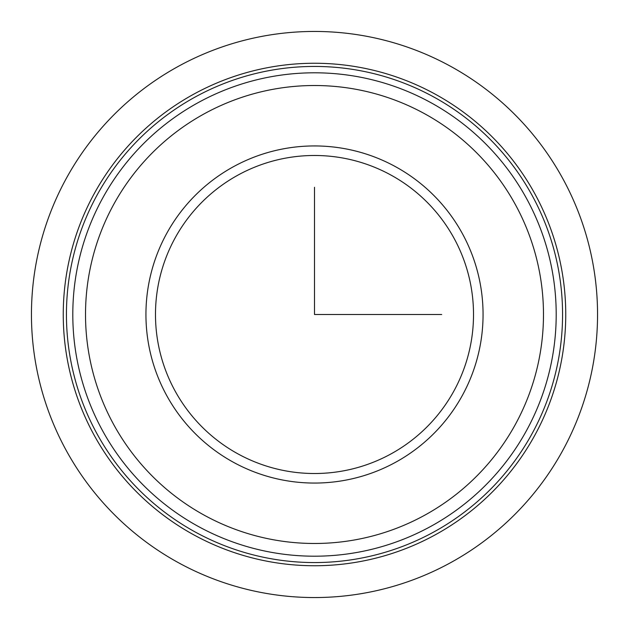 <?xml version="1.0" encoding="UTF-8"?>
<svg xmlns="http://www.w3.org/2000/svg" width="629" height="629" viewBox="0 0 629 629"><rect width="100%" height="100%" fill="white"/><g stroke="black" fill="none" stroke-linecap="round" stroke-linejoin="round"><path stroke-width="0.94" d="M454.052 390.735A159.019 159.019 0 0 0 390.735 174.948A159.019 159.019 0 0 0 174.948 238.265A159.019 159.019 0 0 0 238.265 454.052A159.019 159.019 0 0 0 454.052 390.735M462.425 395.311A168.556 168.556 0 0 0 395.311 166.575A168.556 168.556 0 0 0 166.575 233.689A168.556 168.556 0 0 0 233.689 462.425A168.556 168.556 0 0 0 462.425 395.311M532.197 433.428A248.07 248.07 0 0 1 195.572 532.197A248.07 248.07 0 0 1 96.803 195.572A248.07 248.07 0 0 1 433.428 96.803A248.07 248.07 0 0 1 532.197 433.428M94.012 194.047A251.246 251.246 0 0 1 434.954 94.012A251.246 251.246 0 0 1 534.988 434.954A251.246 251.246 0 0 1 194.047 534.988A251.246 251.246 0 0 1 94.012 194.047M526.615 430.378A241.709 241.709 0 0 1 198.622 526.615A241.709 241.709 0 0 1 102.385 198.622A241.709 241.709 0 0 1 430.378 102.385A241.709 241.709 0 0 1 526.615 430.378A241.709 241.709 0 0 1 198.622 526.615A241.709 241.709 0 0 1 102.385 198.622A241.709 241.709 0 0 1 430.378 102.385A241.709 241.709 0 0 1 526.615 430.378M314.5 187.285L314.5 314.5L441.715 314.5M597.55 314.5A283.05 283.05 0 0 1 314.5 597.55A283.05 283.05 0 0 1 31.45 314.5A283.05 283.05 0 0 1 314.5 31.45A283.05 283.05 0 0 1 597.55 314.5M113.55 204.716A228.987 228.987 0 0 1 424.284 113.55A228.987 228.987 0 0 1 515.45 424.284A228.987 228.987 0 0 1 204.716 515.45A228.987 228.987 0 0 1 113.55 204.716"/></g></svg>
